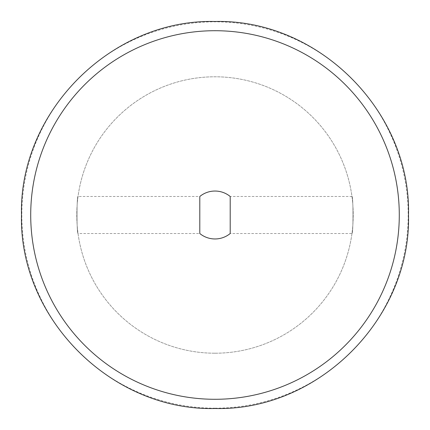 <?xml version="1.0" encoding="UTF-8"?>
<svg xmlns="http://www.w3.org/2000/svg" width="430" height="430" viewBox="0 0 430 430"><rect width="100%" height="100%" fill="white"/><g stroke="black" fill="none" stroke-linecap="round" stroke-linejoin="round"><path stroke-width="0.32" stroke-dasharray="2.15 1.61" d="M215 408.188A193.188 193.188 0 0 1 21.812 215A193.188 193.188 0 0 1 215 21.812A193.188 193.188 0 0 1 408.188 215A193.188 193.188 0 0 1 215 408.188M215 30.713A184.287 184.287 0 0 0 30.713 215A184.287 184.287 0 0 0 215 399.287A184.287 184.287 0 0 0 399.287 215A184.287 184.287 0 0 0 215 30.713A184.287 184.287 0 0 0 30.713 215A184.287 184.287 0 0 0 215 399.287A184.287 184.287 0 0 0 399.287 215A184.287 184.287 0 0 0 215 30.713A184.287 184.287 0 0 1 399.287 215A184.287 184.287 0 0 1 215 399.287A184.287 184.287 0 0 1 30.713 215A184.287 184.287 0 0 1 215 30.713M351.971 233.517C353.32 234.662 353.326 195.344 351.971 196.483C353.32 195.333 353.326 234.635 351.971 233.517L230.206 233.517L230.206 196.483L230.206 233.517A23.956 23.956 0 0 1 199.794 233.517L78.029 233.517C76.68 234.662 76.674 195.344 78.029 196.483C76.68 195.333 76.674 234.635 78.029 233.517M351.971 196.483L230.206 196.483L230.206 233.517M199.794 233.517L199.794 196.483L199.794 233.517L199.794 196.483L78.029 196.483M215 353.213A138.213 138.213 0 0 0 353.213 215A138.213 138.213 0 0 0 215 76.787A138.213 138.213 0 0 0 76.787 215A138.213 138.213 0 0 0 215 353.213A138.213 138.213 0 0 0 353.213 215A138.213 138.213 0 0 0 215 76.787A138.213 138.213 0 0 0 76.787 215A138.213 138.213 0 0 0 215 353.213M199.794 196.483A23.956 23.956 0 0 1 230.206 196.483"/><path stroke-width="0.64" d="M215 399.287A184.287 184.287 0 0 0 399.287 215A184.287 184.287 0 0 0 215 30.713A184.287 184.287 0 0 0 30.713 215A184.287 184.287 0 0 0 215 399.287M215 191.044A23.956 23.956 0 0 1 230.206 196.483L230.206 233.517A23.956 23.956 0 0 1 199.794 233.517L199.794 196.483A23.956 23.956 0 0 1 215 191.044M215 408.5C318.399 411.166 411.166 318.399 408.5 215C411.166 111.601 318.399 18.834 215 21.5C111.601 18.834 18.834 111.601 21.5 215C18.834 318.399 111.601 411.166 215 408.5"/></g></svg>
